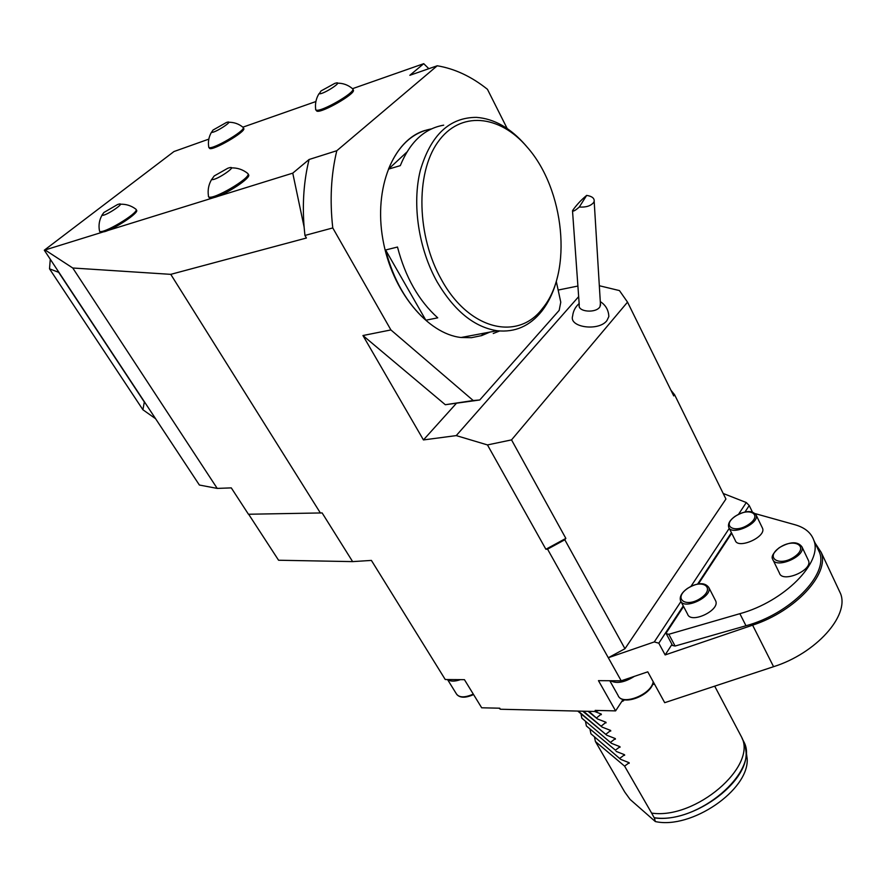 <?xml version="1.0" encoding="UTF-8"?>
<svg xmlns="http://www.w3.org/2000/svg" width="886" height="886" viewBox="0 0 886 886"><rect width="100%" height="100%" fill="white"/><g stroke="black" fill="none" stroke-linecap="round" stroke-linejoin="round"><path stroke-width="1.33" d="M556.297 281.471L560.772 302.192L559.177 310.366L479.747 399.985L445.315 404.725L473.224 400.527L390.903 329.935L332.771 227.935L304.939 235.443L304.108 227.004C302.237 202.96 303.898 180.456 309.092 159.491L336.802 150.72L437.241 65.774C454.74 68.698 471.474 76.539 487.444 89.298L507.18 128.536M577.905 286.045L558.379 290.01L557.97 289.201M599.324 285.735L619.447 290.586L627.532 302.137L511.532 439.888L565.855 538.4L545.887 549.265L547.559 549.154L621.208 680.813L598.46 680.647L615.604 710.882L622.98 699.641L623.6 700.737L624.253 699.752M352.506 88.678L423.729 63.681L428.846 68.698M423.729 63.681L409.83 75.299L437.241 65.774M445.315 404.725L362.939 335.528L423.442 439.932L456.212 403.529M621.208 680.813L647.777 671.832L664.699 702.687L773.567 666.693C815.94 653.414 849.53 615.77 840.581 593.664L838.322 588.836M654.156 683.471L653.37 683.272L653.979 684.38L654.488 684.07M627.532 302.137L673.737 395.909L674.6 394.768L670.935 390.217M565.855 538.4L564.814 539.762L547.559 549.154M652.705 684.169L653.979 684.38M498.951 708.191L500.38 709.243L595.78 711.502L598.892 710.494M621.684 701.612L623.6 700.737M671.976 644.399L665.142 654.931L752.613 625.162C795.407 611.296 829.805 573.785 821.2 552.377L815.131 543.107M304.939 235.443L306.423 238.013L170.765 274.35L72.763 268.004L217.214 488.407L231.29 487.887L248.445 514.245L322.127 512.928L352.628 561.613L371.4 560.417L445.248 679.529L464.441 679.673L481.685 707.792L499.748 708.202L500.38 709.243M595.78 711.502L595.148 710.406L615.604 710.882M665.142 654.931L658.796 643.181L654.278 641.929L680.957 601.516M674.6 394.768L725.933 499.039L624.962 648.718L608.294 657.744L654.278 641.929M723.186 493.469L746.3 502.539L749.235 505.541L745.004 511.986M752.325 511.886L749.235 505.541M582.689 711.192L602.17 727.129L583.486 711.214M577.738 711.07L606.844 735.258L578.248 711.093M611.495 743.343L581.847 718.169L611.495 743.343L619.99 746.699L615.427 750.176L586.399 725.988L615.427 750.176M620.709 759.368L590.918 733.774L620.709 759.368L629.182 762.735L624.597 766.124L595.414 741.516L624.685 791.951L630.101 799.438L655.33 821.555L654.366 817.878C692.032 823.482 747.784 783.468 746.123 752.668L745.104 744.65L741.837 737.695M588.071 711.325L597.463 718.956L588.891 711.336M564.814 539.762L624.962 648.718M739.644 733.42L741.604 737.119C757.508 766.368 695.477 819.738 651.62 813.093L654.167 817.7C697.847 824.689 759.922 771.374 743.963 742.014L742.136 738.514M596.765 717.726L601.284 714.05L594.606 711.469M601.461 725.911L606.002 722.278L597.463 718.956M606.146 734.04L610.698 730.463L602.17 727.129M610.797 742.136L615.36 738.603L606.844 735.258M620.023 758.172L624.597 754.739L616.113 751.383M651.62 813.093L624.597 766.124M594.572 737.44L595.414 741.516M590.076 729.665L590.918 733.774M585.557 721.846L586.399 725.988M581.017 713.983L581.847 718.169M655.33 821.555C691.313 829.628 748.969 790.079 747.197 759.014L746.101 750.929M690.991 586.322L729.278 528.333M738.547 514.29L746.3 502.539M731.415 532.652L697.681 584.007M683.272 605.924L658.796 643.181M634.31 676.395C624.586 682.486 616.645 683.937 610.465 680.736M460.454 679.64C454.662 681.633 450.431 681.6 447.762 679.551M208.808 147.353L209.617 148.46C213.094 150.875 245.865 131.781 243.805 128.548L243.672 128.315M315.77 109.853L316.911 111.16C321.895 113.175 355.474 93.872 353.414 90.184L353.248 89.863M136.51 210.093L136.666 210.347C138.648 213.028 115.213 228.654 104.57 231.678L100.096 232.032L99.553 231.168C101.879 235.023 138.648 213.205 136.134 209.484L135.802 209.107C131.194 205.641 126.033 204.013 120.308 204.223M208.575 196.692L209.439 197.932L214.999 197.334C226.971 193.89 250.649 178.119 248.689 174.952L248.479 174.597M208.819 139.124L173.966 151.539L44.3 250.206L292.757 173.147L309.092 159.491M242.875 127.174L315.903 101.536M44.3 250.206L199.383 485.03L217.214 488.407M545.887 549.265L487.466 444.927L456.246 435.602L423.442 439.932M456.246 435.602L578.658 296.644M304.108 227.004L292.757 173.147M390.903 329.935L362.939 335.528M170.765 274.35L320.444 513.083M45.319 250.118L72.763 268.004M511.532 439.888L487.466 444.927M572.666 315.881C568.48 327.377 598.593 331.652 606.899 320.632L608.848 316.535L608.582 313.766M142.912 409.764L49.516 268.823L58.664 272.323L144.318 401.989L142.912 409.764L155.593 418.713M50.269 259.244L49.516 268.823M248.645 514.245L278.581 560.24L352.628 561.613M211.555 132.302C214.667 133.432 235.975 119.355 226.506 122.434L213.005 130.065L211.555 132.302M208.675 147.12L209.052 147.508C212.529 149.911 245.311 130.818 243.251 127.595L243.008 127.274C238.788 123.852 234.015 122.19 228.677 122.268M101.979 215.154C104.648 217.136 128.935 200.546 117.561 204.533L103.895 212.496L101.979 215.154M600.409 303.377L600.043 306.534C596.61 313.566 577.24 312.049 579.256 304.939L572.555 211.389M586.665 195.396C581.15 199.959 576.432 205.043 572.511 210.658C572.998 211.787 575.258 210.58 579.3 207.025L586.665 195.396C591.981 196.26 594.484 198.22 594.174 201.288L593.664 202.484C590.796 205.951 586.011 207.468 579.3 207.025M211.665 179.504C215.819 181.231 241.058 163.589 227.757 168.274L214.202 175.96L211.665 179.504M208.365 196.349L208.797 196.858C212.795 200.38 250.638 178.208 248.058 173.866L247.67 173.379M319.237 93.772C323.589 94.614 345.606 79.884 334.819 83.373L321.02 90.937L319.237 93.772M315.593 109.543L316.335 110.13C321.319 112.134 354.909 92.82 352.861 89.143L352.584 88.744M729.067 527.912L735.236 540.36C737.684 549.641 766.368 537.049 762.569 528.322L762.182 527.524M680.946 601.494L687.58 614.131C690.582 624.22 720.108 610.476 715.722 600.985L715.268 600.099M683.571 606.5L666.549 632.438L666.272 633.756L668.808 634.276L739.865 613.688C784.121 601.705 822.884 562.366 813.88 540.438C811.211 532.818 804.931 527.591 795.052 524.767L755.326 513.659M668.808 634.276L675.088 646.038L672.563 645.495L666.372 633.933M698.434 583.874L731.692 533.217M675.088 646.038L745.979 625.749C790.124 613.954 828.631 574.582 819.517 552.443L817.368 547.88M773.124 560.118L779.392 572.998C782.028 583.331 812.639 570.551 808.575 560.76L808.11 559.786M332.771 227.935C329.681 200.391 331.021 174.653 336.802 150.72M479.747 399.985L473.224 400.527M441.472 279.688C469.192 330.511 518.487 341.309 542.775 308.084C572.744 271.947 564.747 189.438 527.181 147.142C499.649 114.571 459.978 110.429 437.762 142.292C415.312 173.745 416.852 236.418 441.472 279.688M489.969 332.073L481.408 335.705L483.579 333.28M493.247 333.501L499.593 330.987M406.862 152.082L388.478 169.137C398.047 145.902 412.355 132.49 431.416 128.913M443.687 125.17C424.405 128.548 409.952 142.037 400.295 165.638L388.478 169.137M385.609 249.985L425.845 320.223C406.862 303.322 393.45 279.91 385.609 249.985L397.493 247.039C405.356 277.185 418.768 300.775 437.739 317.83L425.845 320.223M557.571 276.532C554.337 290.254 549.087 301.794 541.811 311.152C529.872 326.081 514.987 332.604 497.135 330.733C474.32 327.189 454.352 310.975 437.241 282.08C418.679 249.143 411.846 204.422 420.318 170.411C430.751 135.071 449.479 117.395 476.469 117.373C494.266 118.724 510.69 128.093 525.763 145.459L526.816 146.711M425.18 130.419C393.329 139.634 373.615 187.898 382.896 239.497C391.878 291.117 427.395 333.845 461.052 337.5L471.507 337.677L481.486 335.628M752.613 625.162L773.567 666.693M599.767 713.418L601.328 714.681M604.507 721.658L606.046 722.898M627.775 762.126L629.204 763.322M623.179 754.13L624.63 755.337M618.55 746.078L620.023 747.297M613.898 737.983L615.393 739.212M609.214 729.842L610.731 731.083M609.789 680.736L617.996 695.311C621.54 706.186 651.387 694.757 653.203 681.733M447.541 679.551L456.39 693.849C459.125 697.747 464.762 697.836 473.301 694.115M756.112 514.999C759.856 523.626 731.072 536.318 728.68 527.137C727.794 523.637 729.92 520.038 735.07 516.328C745.192 510.469 752.203 510.026 756.112 514.999L762.569 528.322M735.258 516.328C721.038 525.919 734.516 534.214 748.847 524.346C763.178 514.5 749.202 506.615 735.258 516.328M708.756 587.396C713.075 596.776 683.438 610.62 680.503 600.63C679.407 596.655 681.699 592.601 687.359 588.459C697.57 582.49 704.702 582.135 708.756 587.396L715.722 600.985M687.547 588.47C672.596 598.615 685.897 608.505 700.981 598.039C716.043 587.617 702.199 578.181 687.547 588.47M739.865 613.688L745.979 625.749M801.952 546.828C805.961 556.508 775.239 569.399 772.67 559.177C771.019 556.796 773.19 552.975 779.182 547.725C790.068 541.468 797.666 541.158 801.952 546.828L808.575 560.76M779.403 547.725C764.452 557.903 779.436 567.228 794.509 556.729C809.571 546.263 794.044 537.403 779.403 547.725M821.2 552.377L840.581 593.664M743.963 742.014L742.18 738.636M741.604 737.119L714.692 686.152M747.197 759.014L746.123 752.668M617.996 695.311C622.105 706.762 651.653 695.344 653.336 681.965M456.711 694.38C459.978 698.068 465.593 698.124 473.578 694.569M211.466 132.269C208.863 136.699 207.933 141.494 208.686 146.655M243.805 128.548L243.251 127.595M102.034 215.187C99.354 219.905 98.468 224.955 99.387 230.349M136.666 210.347L136.134 209.484M608.848 316.512C608.527 310.045 605.681 305.083 600.298 301.617M579.156 303.544C575.402 306.844 573.231 310.953 572.655 315.881M594.174 201.288L600.52 305.293M211.621 179.47C208.675 184.465 207.601 189.848 208.398 195.618M247.659 173.368C242.864 169.558 237.415 167.731 231.324 167.886M248.689 174.952L248.058 173.866M319.004 93.683C316.136 98.368 315.017 103.463 315.637 108.956M352.528 88.7C348.165 84.99 343.159 83.151 337.511 83.162M353.414 90.184L352.861 89.143M813.88 540.438L819.517 552.443M527.181 147.142L525.763 145.459M542.775 308.084L541.811 311.152M497.135 330.733L461.052 337.5"/></g></svg>
